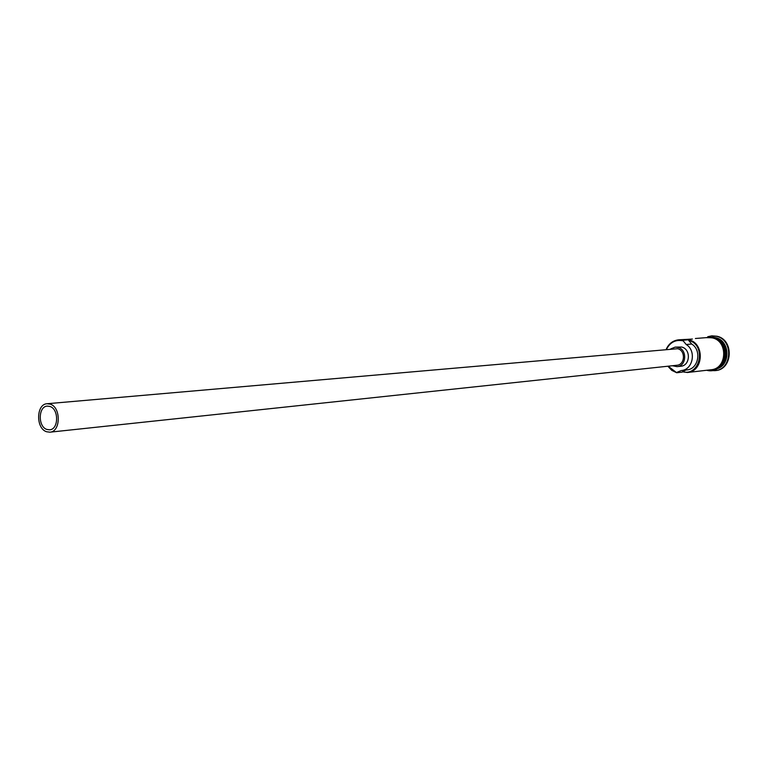 <?xml version="1.0" encoding="UTF-8"?>
<svg xmlns="http://www.w3.org/2000/svg" width="768" height="768" viewBox="0 0 768 768"><rect width="100%" height="100%" fill="white"/><g stroke="black" fill="none" stroke-linecap="round" stroke-linejoin="round"><path stroke-width="1.15" d="M666.211 349.306C668.765 343.661 672.922 340.493 678.662 339.811L683.203 340.205L682.848 340.771C675.552 339.456 670.118 342.288 666.538 349.277M668.189 366.182L676.704 372.758L671.76 370.349L667.853 366.221M46.867 429.446L49.632 429.811C58.733 429.494 59.011 409.066 49.949 406.454L47.328 406.109C38.189 406.32 37.795 426.72 46.867 429.446M50.256 404.15L47.126 403.728C36.154 403.987 35.674 428.448 46.56 431.741L49.901 432.182C60.806 431.789 61.133 407.27 50.256 404.15M49.901 432.182L676.886 365.261C685.142 364.829 685.786 350.39 677.616 348.71L47.126 403.728M672.355 365.741L677.05 366.653C686.678 366.134 687.418 349.306 677.885 347.347L675.149 347.117L670.714 348.912M677.05 366.653L680.765 366.25C690.365 365.731 691.104 348.97 681.6 347.03L675.149 347.117M715.603 338.083C727.776 341.664 729.744 361.853 718.483 367.718M717.11 338.909C727.478 347.222 728.371 356.458 719.808 366.614M713.549 337.286L715.574 337.642C730.128 340.502 730.963 365.414 716.63 368.899M707.731 336.72L711.648 335.866L716.41 336.278C733.555 339.677 732.326 369.571 715.027 370.646L711.024 370.57M678.662 339.811L692.429 339.062M683.203 340.205L688.704 339.773C704.89 343.027 703.738 371.52 687.408 372.509L682.454 371.702C700.282 376.848 706.781 344.765 688.704 340.426L691.69 344.035C702.086 350.218 698.467 369.245 686.813 369.917L686.496 369.955M695.386 338.496L707.923 337.507L712.358 337.891C728.246 341.05 727.085 368.774 711.062 369.754L687.408 372.509M676.704 372.758L682.234 372.125M711.936 335.846L716.976 336.24C734.122 339.629 732.893 369.504 715.603 370.579L715.315 370.618M685.997 370.013L682.454 371.702M688.704 340.426L688.704 339.773M683.203 340.867L686.198 344.506L691.69 344.035M686.198 344.506C696.634 350.726 693.005 369.869 681.302 370.541L676.925 372.336M709.162 369.974C726.432 371.309 729.494 341.213 712.387 337.757L706.013 337.661M711.648 335.866L712.214 335.827M706.627 370.272C725.904 375.475 732.374 341.203 712.858 337.085L703.478 337.862M715.027 370.646L715.603 370.579M681.302 370.541L686.813 369.917"/></g></svg>
